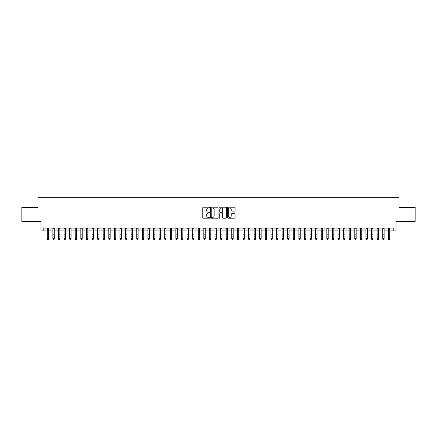 <?xml version="1.0" encoding="UTF-8"?>
<svg xmlns="http://www.w3.org/2000/svg" width="437" height="437" viewBox="0 0 437 437"><rect width="100%" height="100%" fill="white"/><g stroke="black" fill="none" stroke-linecap="round" stroke-linejoin="round"><path stroke-width="0.66" d="M209.558 207.602A0.382 0.382 0 0 0 209.17 207.214L203.342 207.214A0.546 0.546 0 0 0 202.79 207.766L202.79 217.642A0.546 0.546 0 0 0 203.342 218.194L209.17 218.194A0.382 0.382 0 0 0 209.558 217.806A0.382 0.382 0 0 0 209.17 217.424L208.416 217.424A1.753 1.753 0 0 1 206.663 215.665L206.663 214.846A1.753 1.753 0 0 1 208.416 213.087L209.17 213.087A0.382 0.382 0 0 0 209.558 212.704A0.382 0.382 0 0 0 209.17 212.322L208.416 212.322A1.753 1.753 0 0 1 206.663 210.563L206.663 209.744A1.753 1.753 0 0 1 208.416 207.985L209.17 207.985A0.382 0.382 0 0 0 209.558 207.602M234.538 211.087A0.546 0.546 0 0 0 235.084 210.536L235.084 207.766A0.546 0.546 0 0 0 234.538 207.214L228.059 207.214A0.546 0.546 0 0 0 227.513 207.766L227.513 217.642A0.546 0.546 0 0 0 228.059 218.194L234.538 218.194A0.546 0.546 0 0 0 235.084 217.642L235.084 214.294A0.546 0.546 0 0 0 234.538 213.748L231.768 213.748A0.546 0.546 0 0 0 231.217 214.294L231.217 215.954A1.469 1.469 0 0 1 229.747 217.424A1.469 1.469 0 0 1 228.283 215.954L228.283 209.454A1.469 1.469 0 0 1 229.747 207.985A1.469 1.469 0 0 1 231.217 209.454L231.217 210.536A0.546 0.546 0 0 0 231.768 211.087L234.538 211.087M43.793 230.873L43.793 228.081L393.207 228.081L393.207 230.873L396.004 230.873L396.004 221.368L415.15 221.368L415.15 207.395L399.079 207.395L399.079 197.333L37.921 197.333L37.921 207.395L21.85 207.395L21.85 221.368L40.996 221.368L40.996 230.873L47.289 230.873M218.019 207.766A0.546 0.546 0 0 0 217.473 207.214L210.995 207.214A0.546 0.546 0 0 0 210.448 207.766L210.448 217.642A0.546 0.546 0 0 0 210.995 218.194L217.473 218.194A0.546 0.546 0 0 0 218.019 217.642L218.019 207.766M219.527 207.214L226.005 207.214A0.546 0.546 0 0 1 226.552 207.766L226.552 217.642A0.546 0.546 0 0 1 226.005 218.194L223.231 218.194A0.546 0.546 0 0 1 222.684 217.642L222.684 213.638A0.546 0.546 0 0 0 222.138 213.087L220.297 213.087A0.546 0.546 0 0 0 219.751 213.638L219.751 217.806A0.382 0.382 0 0 1 219.363 218.194A0.382 0.382 0 0 1 218.981 217.806L218.981 207.766A0.546 0.546 0 0 1 219.527 207.214M48.687 230.873L52.877 230.873M54.275 230.873L58.471 230.873M59.864 230.873L64.059 230.873M65.457 230.873L69.652 230.873M71.045 230.873L75.24 230.873M76.639 230.873L80.829 230.873M82.227 230.873L86.422 230.873M87.821 230.873L92.01 230.873M93.409 230.873L97.604 230.873M99.002 230.873L103.192 230.873M104.59 230.873L108.786 230.873M110.184 230.873L114.374 230.873M115.772 230.873L119.967 230.873M121.36 230.873L125.556 230.873M126.954 230.873L131.149 230.873M132.542 230.873L136.737 230.873M138.136 230.873L142.325 230.873M143.724 230.873L147.919 230.873M149.317 230.873L153.507 230.873M154.906 230.873L159.101 230.873M160.499 230.873L164.689 230.873M166.087 230.873L170.283 230.873M171.681 230.873L175.871 230.873M177.269 230.873L181.464 230.873M182.857 230.873L187.052 230.873M188.451 230.873L192.646 230.873M194.039 230.873L198.234 230.873M199.633 230.873L203.822 230.873M205.221 230.873L209.416 230.873M210.814 230.873L215.004 230.873M216.402 230.873L220.598 230.873M221.996 230.873L226.186 230.873M227.584 230.873L231.779 230.873M233.178 230.873L237.367 230.873M238.766 230.873L242.961 230.873M244.354 230.873L248.549 230.873M249.948 230.873L254.143 230.873M255.536 230.873L259.731 230.873M261.129 230.873L265.319 230.873M266.717 230.873L270.913 230.873M272.311 230.873L276.501 230.873M277.899 230.873L282.094 230.873M283.493 230.873L287.683 230.873M289.081 230.873L293.276 230.873M294.675 230.873L298.864 230.873M300.263 230.873L304.458 230.873M305.851 230.873L310.046 230.873M311.444 230.873L315.64 230.873M317.033 230.873L321.228 230.873M322.626 230.873L326.816 230.873M328.214 230.873L332.41 230.873M333.808 230.873L337.998 230.873M339.396 230.873L343.591 230.873M344.99 230.873L349.179 230.873M350.578 230.873L354.773 230.873M356.171 230.873L360.361 230.873M361.76 230.873L365.955 230.873M367.348 230.873L371.543 230.873M372.941 230.873L377.136 230.873M378.529 230.873L382.725 230.873M384.123 230.873L388.313 230.873M389.711 230.873L393.207 230.873M211.601 207.985A0.382 0.382 0 0 0 211.213 208.367L211.213 217.042A0.382 0.382 0 0 0 211.601 217.424L212.393 217.424A1.753 1.753 0 0 0 214.152 215.665L214.152 209.744A1.753 1.753 0 0 0 212.393 207.985L211.601 207.985M222.684 209.481A1.469 1.469 0 0 0 221.215 208.012A1.469 1.469 0 0 0 219.751 209.481L219.751 211.77A0.546 0.546 0 0 0 220.297 212.322L222.138 212.322A0.546 0.546 0 0 0 222.684 211.77L222.684 209.481M48.687 228.081L48.687 239.055L48.267 239.667L47.704 239.547L48.267 239.667M47.289 228.081L47.289 238.744L48.687 238.744L48.267 239.547M47.704 239.667L47.289 239.055L47.704 239.547M54.275 228.081L54.275 239.055L53.855 239.667L53.298 239.547L53.855 239.667M52.877 228.081L52.877 238.744L54.275 238.744L53.855 239.547M53.298 239.667L52.877 239.055L53.298 239.547M59.864 228.081L59.864 239.055L59.448 239.667L58.886 239.547L59.448 239.667M58.471 228.081L58.471 238.744L59.864 238.744L59.448 239.547M58.886 239.667L58.471 239.055L58.886 239.547M65.457 228.081L65.457 239.055L65.037 239.667L64.479 239.547L65.037 239.667M64.059 228.081L64.059 238.744L65.457 238.744L65.037 239.547M64.479 239.667L64.059 239.055L64.479 239.547M71.045 228.081L71.045 239.055L70.63 239.667L70.067 239.547L70.63 239.667M69.652 228.081L69.652 238.744L71.045 238.744L70.63 239.547M70.067 239.667L69.652 239.055L70.067 239.547M76.639 228.081L76.639 239.055L76.218 239.667L75.661 239.547L76.218 239.667M75.24 228.081L75.24 238.744L76.639 238.744L76.218 239.547M75.661 239.667L75.24 239.055L75.661 239.547M82.227 228.081L82.227 239.055L81.812 239.667L81.249 239.547L81.812 239.667M80.829 228.081L80.829 238.744L82.227 238.744L81.812 239.547M81.249 239.667L80.829 239.055L81.249 239.547M87.821 228.081L87.821 239.055L87.4 239.667L86.843 239.547L87.4 239.667M86.422 228.081L86.422 238.744L87.821 238.744L87.4 239.547M86.843 239.667L86.422 239.055L86.843 239.547M93.409 228.081L93.409 239.055L92.988 239.667L92.431 239.547L92.988 239.667M92.01 228.081L92.01 238.744L93.409 238.744L92.988 239.547M92.431 239.667L92.01 239.055L92.431 239.547M99.002 228.081L99.002 239.055L98.582 239.667L98.025 239.547L98.582 239.667M97.604 228.081L97.604 238.744L99.002 238.744L98.582 239.547M98.025 239.667L97.604 239.055L98.025 239.547M104.59 228.081L104.59 239.055L104.17 239.667L103.613 239.547L104.17 239.667M103.192 228.081L103.192 238.744L104.59 238.744L104.17 239.547M103.613 239.667L103.192 239.055L103.613 239.547M110.184 228.081L110.184 239.055L109.763 239.667L109.201 239.547L109.763 239.667M108.786 228.081L108.786 238.744L110.184 238.744L109.763 239.547M109.201 239.667L108.786 239.055L109.201 239.547M115.772 228.081L115.772 239.055L115.352 239.667L114.794 239.547L115.352 239.667M114.374 228.081L114.374 238.744L115.772 238.744L115.352 239.547M114.794 239.667L114.374 239.055L114.794 239.547M121.36 228.081L121.36 239.055L120.945 239.667L120.383 239.547L120.945 239.667M119.967 228.081L119.967 238.744L121.36 238.744L120.945 239.547M120.383 239.667L119.967 239.055L120.383 239.547M126.954 228.081L126.954 239.055L126.533 239.667L125.976 239.547L126.533 239.667M125.556 228.081L125.556 238.744L126.954 238.744L126.533 239.547M125.976 239.667L125.556 239.055L125.976 239.547M132.542 228.081L132.542 239.055L132.127 239.667L131.564 239.547L132.127 239.667M131.149 228.081L131.149 238.744L132.542 238.744L132.127 239.547M131.564 239.667L131.149 239.055L131.564 239.547M138.136 228.081L138.136 239.055L137.715 239.667L137.158 239.547L137.715 239.667M136.737 228.081L136.737 238.744L138.136 238.744L137.715 239.547M137.158 239.667L136.737 239.055L137.158 239.547M143.724 228.081L143.724 239.055L143.309 239.667L142.746 239.547L143.309 239.667M142.325 228.081L142.325 238.744L143.724 238.744L143.309 239.547M142.746 239.667L142.325 239.055L142.746 239.547M149.317 228.081L149.317 239.055L148.897 239.667L148.34 239.547L148.897 239.667M147.919 228.081L147.919 238.744L149.317 238.744L148.897 239.547M148.34 239.667L147.919 239.055L148.34 239.547M154.906 228.081L154.906 239.055L154.485 239.667L153.928 239.547L154.485 239.667M153.507 228.081L153.507 238.744L154.906 238.744L154.485 239.547M153.928 239.667L153.507 239.055L153.928 239.547M160.499 228.081L160.499 239.055L160.079 239.667L159.521 239.547L160.079 239.667M159.101 228.081L159.101 238.744L160.499 238.744L160.079 239.547M159.521 239.667L159.101 239.055L159.521 239.547M166.087 228.081L166.087 239.055L165.667 239.667L165.11 239.547L165.667 239.667M164.689 228.081L164.689 238.744L166.087 238.744L165.667 239.547M165.11 239.667L164.689 239.055L165.11 239.547M171.681 228.081L171.681 239.055L171.26 239.667L170.698 239.547L171.26 239.667M170.283 228.081L170.283 238.744L171.681 238.744L171.26 239.547M170.698 239.667L170.283 239.055L170.698 239.547M177.269 228.081L177.269 239.055L176.848 239.667L176.291 239.547L176.848 239.667M175.871 228.081L175.871 238.744L177.269 238.744L176.848 239.547M176.291 239.667L175.871 239.055L176.291 239.547M182.857 228.081L182.857 239.055L182.442 239.667L181.879 239.547L182.442 239.667M181.464 228.081L181.464 238.744L182.857 238.744L182.442 239.547M181.879 239.667L181.464 239.055L181.879 239.547M188.451 228.081L188.451 239.055L188.03 239.667L187.473 239.547L188.03 239.667M187.052 228.081L187.052 238.744L188.451 238.744L188.03 239.547M187.473 239.667L187.052 239.055L187.473 239.547M194.039 228.081L194.039 239.055L193.624 239.667L193.061 239.547L193.624 239.667M192.646 228.081L192.646 238.744L194.039 238.744L193.624 239.547M193.061 239.667L192.646 239.055L193.061 239.547M199.633 228.081L199.633 239.055L199.212 239.667L198.655 239.547L199.212 239.667M198.234 228.081L198.234 238.744L199.633 238.744L199.212 239.547M198.655 239.667L198.234 239.055L198.655 239.547M205.221 228.081L205.221 239.055L204.806 239.667L204.243 239.547L204.806 239.667M203.822 228.081L203.822 238.744L205.221 238.744L204.806 239.547M204.243 239.667L203.822 239.055L204.243 239.547M210.814 228.081L210.814 239.055L210.394 239.667L209.836 239.547L210.394 239.667M209.416 228.081L209.416 238.744L210.814 238.744L210.394 239.547M209.836 239.667L209.416 239.055L209.836 239.547M216.402 228.081L216.402 239.055L215.982 239.667L215.425 239.547L215.982 239.667M215.004 228.081L215.004 238.744L216.402 238.744L215.982 239.547M215.425 239.667L215.004 239.055L215.425 239.547M221.996 228.081L221.996 239.055L221.575 239.667L221.018 239.547L221.575 239.667M220.598 228.081L220.598 238.744L221.996 238.744L221.575 239.547M221.018 239.667L220.598 239.055L221.018 239.547M227.584 228.081L227.584 239.055L227.164 239.667L226.606 239.547L227.164 239.667M226.186 228.081L226.186 238.744L227.584 238.744L227.164 239.547M226.606 239.667L226.186 239.055L226.606 239.547M233.178 228.081L233.178 239.055L232.757 239.667L232.194 239.547L232.757 239.667M231.779 228.081L231.779 238.744L233.178 238.744L232.757 239.547M232.194 239.667L231.779 239.055L232.194 239.547M238.766 228.081L238.766 239.055L238.345 239.667L237.788 239.547L238.345 239.667M237.367 228.081L237.367 238.744L238.766 238.744L238.345 239.547M237.788 239.667L237.367 239.055L237.788 239.547M244.354 228.081L244.354 239.055L243.939 239.667L243.376 239.547L243.939 239.667M242.961 228.081L242.961 238.744L244.354 238.744L243.939 239.547M243.376 239.667L242.961 239.055L243.376 239.547M249.948 228.081L249.948 239.055L249.527 239.667L248.97 239.547L249.527 239.667M248.549 228.081L248.549 238.744L249.948 238.744L249.527 239.547M248.97 239.667L248.549 239.055L248.97 239.547M255.536 228.081L255.536 239.055L255.121 239.667L254.558 239.547L255.121 239.667M254.143 228.081L254.143 238.744L255.536 238.744L255.121 239.547M254.558 239.667L254.143 239.055L254.558 239.547M261.129 228.081L261.129 239.055L260.709 239.667L260.152 239.547L260.709 239.667M259.731 228.081L259.731 238.744L261.129 238.744L260.709 239.547M260.152 239.667L259.731 239.055L260.152 239.547M266.717 228.081L266.717 239.055L266.302 239.667L265.74 239.547L266.302 239.667M265.319 228.081L265.319 238.744L266.717 238.744L266.302 239.547M265.74 239.667L265.319 239.055L265.74 239.547M272.311 228.081L272.311 239.055L271.89 239.667L271.333 239.547L271.89 239.667M270.913 228.081L270.913 238.744L272.311 238.744L271.89 239.547M271.333 239.667L270.913 239.055L271.333 239.547M277.899 228.081L277.899 239.055L277.479 239.667L276.921 239.547L277.479 239.667M276.501 228.081L276.501 238.744L277.899 238.744L277.479 239.547M276.921 239.667L276.501 239.055L276.921 239.547M283.493 228.081L283.493 239.055L283.072 239.667L282.515 239.547L283.072 239.667M282.094 228.081L282.094 238.744L283.493 238.744L283.072 239.547M282.515 239.667L282.094 239.055L282.515 239.547M289.081 228.081L289.081 239.055L288.66 239.667L288.103 239.547L288.66 239.667M287.683 228.081L287.683 238.744L289.081 238.744L288.66 239.547M288.103 239.667L287.683 239.055L288.103 239.547M294.675 228.081L294.675 239.055L294.254 239.667L293.691 239.547L294.254 239.667M293.276 228.081L293.276 238.744L294.675 238.744L294.254 239.547M293.691 239.667L293.276 239.055L293.691 239.547M300.263 228.081L300.263 239.055L299.842 239.667L299.285 239.547L299.842 239.667M298.864 228.081L298.864 238.744L300.263 238.744L299.842 239.547M299.285 239.667L298.864 239.055L299.285 239.547M305.851 228.081L305.851 239.055L305.436 239.667L304.873 239.547L305.436 239.667M304.458 228.081L304.458 238.744L305.851 238.744L305.436 239.547M304.873 239.667L304.458 239.055L304.873 239.547M311.444 228.081L311.444 239.055L311.024 239.667L310.467 239.547L311.024 239.667M310.046 228.081L310.046 238.744L311.444 238.744L311.024 239.547M310.467 239.667L310.046 239.055L310.467 239.547M317.033 228.081L317.033 239.055L316.617 239.667L316.055 239.547L316.617 239.667M315.64 228.081L315.64 238.744L317.033 238.744L316.617 239.547M316.055 239.667L315.64 239.055L316.055 239.547M322.626 228.081L322.626 239.055L322.206 239.667L321.648 239.547L322.206 239.667M321.228 228.081L321.228 238.744L322.626 238.744L322.206 239.547M321.648 239.667L321.228 239.055L321.648 239.547M328.214 228.081L328.214 239.055L327.799 239.667L327.237 239.547L327.799 239.667M326.816 228.081L326.816 238.744L328.214 238.744L327.799 239.547M327.237 239.667L326.816 239.055L327.237 239.547M333.808 228.081L333.808 239.055L333.387 239.667L332.83 239.547L333.387 239.667M332.41 228.081L332.41 238.744L333.808 238.744L333.387 239.547M332.83 239.667L332.41 239.055L332.83 239.547M339.396 228.081L339.396 239.055L338.975 239.667L338.418 239.547L338.975 239.667M337.998 228.081L337.998 238.744L339.396 238.744L338.975 239.547M338.418 239.667L337.998 239.055L338.418 239.547M344.99 228.081L344.99 239.055L344.569 239.667L344.012 239.547L344.569 239.667M343.591 228.081L343.591 238.744L344.99 238.744L344.569 239.547M344.012 239.667L343.591 239.055L344.012 239.547M350.578 228.081L350.578 239.055L350.157 239.667L349.6 239.547L350.157 239.667M349.179 228.081L349.179 238.744L350.578 238.744L350.157 239.547M349.6 239.667L349.179 239.055L349.6 239.547M356.171 228.081L356.171 239.055L355.751 239.667L355.188 239.547L355.751 239.667M354.773 228.081L354.773 238.744L356.171 238.744L355.751 239.547M355.188 239.667L354.773 239.055L355.188 239.547M361.76 228.081L361.76 239.055L361.339 239.667L360.782 239.547L361.339 239.667M360.361 228.081L360.361 238.744L361.76 238.744L361.339 239.547M360.782 239.667L360.361 239.055L360.782 239.547M367.348 228.081L367.348 239.055L366.933 239.667L366.37 239.547L366.933 239.667M365.955 228.081L365.955 238.744L367.348 238.744L366.933 239.547M366.37 239.667L365.955 239.055L366.37 239.547M372.941 228.081L372.941 239.055L372.521 239.667L371.963 239.547L372.521 239.667M371.543 228.081L371.543 238.744L372.941 238.744L372.521 239.547M371.963 239.667L371.543 239.055L371.963 239.547M378.529 228.081L378.529 239.055L378.114 239.667L377.552 239.547L378.114 239.667M377.136 228.081L377.136 238.744L378.529 238.744L378.114 239.547M377.552 239.667L377.136 239.055L377.552 239.547M384.123 228.081L384.123 239.055L383.702 239.667L383.145 239.547L383.702 239.667M382.725 228.081L382.725 238.744L384.123 238.744L383.702 239.547M383.145 239.667L382.725 239.055L383.145 239.547M389.711 228.081L389.711 239.055L389.296 239.667L388.733 239.547L389.296 239.667M388.313 228.081L388.313 238.744L389.711 238.744L389.296 239.547M388.733 239.667L388.313 239.055L388.733 239.547M48.687 234.161L47.289 234.161M48.687 236.078L47.289 236.078M48.687 228.261L47.289 228.261M54.275 234.161L52.877 234.161M54.275 236.078L52.877 236.078M54.275 228.261L52.877 228.261M59.864 234.161L58.471 234.161M59.864 236.078L58.471 236.078M59.864 228.261L58.471 228.261M65.457 234.161L64.059 234.161M65.457 236.078L64.059 236.078M65.457 228.261L64.059 228.261M71.045 234.161L69.652 234.161M71.045 236.078L69.652 236.078M71.045 228.261L69.652 228.261M76.639 234.161L75.24 234.161M76.639 236.078L75.24 236.078M76.639 228.261L75.24 228.261M82.227 234.161L80.829 234.161M82.227 236.078L80.829 236.078M82.227 228.261L80.829 228.261M87.821 234.161L86.422 234.161M87.821 236.078L86.422 236.078M87.821 228.261L86.422 228.261M93.409 234.161L92.01 234.161M93.409 236.078L92.01 236.078M93.409 228.261L92.01 228.261M99.002 234.161L97.604 234.161M99.002 236.078L97.604 236.078M99.002 228.261L97.604 228.261M104.59 234.161L103.192 234.161M104.59 236.078L103.192 236.078M104.59 228.261L103.192 228.261M110.184 234.161L108.786 234.161M110.184 236.078L108.786 236.078M110.184 228.261L108.786 228.261M115.772 234.161L114.374 234.161M115.772 236.078L114.374 236.078M115.772 228.261L114.374 228.261M121.36 234.161L119.967 234.161M121.36 236.078L119.967 236.078M121.36 228.261L119.967 228.261M126.954 234.161L125.556 234.161M126.954 236.078L125.556 236.078M126.954 228.261L125.556 228.261M132.542 234.161L131.149 234.161M132.542 236.078L131.149 236.078M132.542 228.261L131.149 228.261M138.136 234.161L136.737 234.161M138.136 236.078L136.737 236.078M138.136 228.261L136.737 228.261M143.724 234.161L142.325 234.161M143.724 236.078L142.325 236.078M143.724 228.261L142.325 228.261M149.317 234.161L147.919 234.161M149.317 236.078L147.919 236.078M149.317 228.261L147.919 228.261M154.906 234.161L153.507 234.161M154.906 236.078L153.507 236.078M154.906 228.261L153.507 228.261M160.499 234.161L159.101 234.161M160.499 236.078L159.101 236.078M160.499 228.261L159.101 228.261M166.087 234.161L164.689 234.161M166.087 236.078L164.689 236.078M166.087 228.261L164.689 228.261M171.681 234.161L170.283 234.161M171.681 236.078L170.283 236.078M171.681 228.261L170.283 228.261M177.269 234.161L175.871 234.161M177.269 236.078L175.871 236.078M177.269 228.261L175.871 228.261M182.857 234.161L181.464 234.161M182.857 236.078L181.464 236.078M182.857 228.261L181.464 228.261M188.451 234.161L187.052 234.161M188.451 236.078L187.052 236.078M188.451 228.261L187.052 228.261M194.039 234.161L192.646 234.161M194.039 236.078L192.646 236.078M194.039 228.261L192.646 228.261M199.633 234.161L198.234 234.161M199.633 236.078L198.234 236.078M199.633 228.261L198.234 228.261M205.221 234.161L203.822 234.161M205.221 236.078L203.822 236.078M205.221 228.261L203.822 228.261M210.814 234.161L209.416 234.161M210.814 236.078L209.416 236.078M210.814 228.261L209.416 228.261M216.402 234.161L215.004 234.161M216.402 236.078L215.004 236.078M216.402 228.261L215.004 228.261M221.996 234.161L220.598 234.161M221.996 236.078L220.598 236.078M221.996 228.261L220.598 228.261M227.584 234.161L226.186 234.161M227.584 236.078L226.186 236.078M227.584 228.261L226.186 228.261M233.178 234.161L231.779 234.161M233.178 236.078L231.779 236.078M233.178 228.261L231.779 228.261M238.766 234.161L237.367 234.161M238.766 236.078L237.367 236.078M238.766 228.261L237.367 228.261M244.354 234.161L242.961 234.161M244.354 236.078L242.961 236.078M244.354 228.261L242.961 228.261M249.948 234.161L248.549 234.161M249.948 236.078L248.549 236.078M249.948 228.261L248.549 228.261M255.536 234.161L254.143 234.161M255.536 236.078L254.143 236.078M255.536 228.261L254.143 228.261M261.129 234.161L259.731 234.161M261.129 236.078L259.731 236.078M261.129 228.261L259.731 228.261M266.717 234.161L265.319 234.161M266.717 236.078L265.319 236.078M266.717 228.261L265.319 228.261M272.311 234.161L270.913 234.161M272.311 236.078L270.913 236.078M272.311 228.261L270.913 228.261M277.899 234.161L276.501 234.161M277.899 236.078L276.501 236.078M277.899 228.261L276.501 228.261M283.493 234.161L282.094 234.161M283.493 236.078L282.094 236.078M283.493 228.261L282.094 228.261M289.081 234.161L287.683 234.161M289.081 236.078L287.683 236.078M289.081 228.261L287.683 228.261M294.675 234.161L293.276 234.161M294.675 236.078L293.276 236.078M294.675 228.261L293.276 228.261M300.263 234.161L298.864 234.161M300.263 236.078L298.864 236.078M300.263 228.261L298.864 228.261M305.851 234.161L304.458 234.161M305.851 236.078L304.458 236.078M305.851 228.261L304.458 228.261M311.444 234.161L310.046 234.161M311.444 236.078L310.046 236.078M311.444 228.261L310.046 228.261M317.033 234.161L315.64 234.161M317.033 236.078L315.64 236.078M317.033 228.261L315.64 228.261M322.626 234.161L321.228 234.161M322.626 236.078L321.228 236.078M322.626 228.261L321.228 228.261M328.214 234.161L326.816 234.161M328.214 236.078L326.816 236.078M328.214 228.261L326.816 228.261M333.808 234.161L332.41 234.161M333.808 236.078L332.41 236.078M333.808 228.261L332.41 228.261M339.396 234.161L337.998 234.161M339.396 236.078L337.998 236.078M339.396 228.261L337.998 228.261M344.99 234.161L343.591 234.161M344.99 236.078L343.591 236.078M344.99 228.261L343.591 228.261M350.578 234.161L349.179 234.161M350.578 236.078L349.179 236.078M350.578 228.261L349.179 228.261M356.171 234.161L354.773 234.161M356.171 236.078L354.773 236.078M356.171 228.261L354.773 228.261M361.76 234.161L360.361 234.161M361.76 236.078L360.361 236.078M361.76 228.261L360.361 228.261M367.348 234.161L365.955 234.161M367.348 236.078L365.955 236.078M367.348 228.261L365.955 228.261M372.941 234.161L371.543 234.161M372.941 236.078L371.543 236.078M372.941 228.261L371.543 228.261M378.529 234.161L377.136 234.161M378.529 236.078L377.136 236.078M378.529 228.261L377.136 228.261M384.123 234.161L382.725 234.161M384.123 236.078L382.725 236.078M384.123 228.261L382.725 228.261M389.711 234.161L388.313 234.161M389.711 236.078L388.313 236.078M389.711 228.261L388.313 228.261"/></g></svg>
